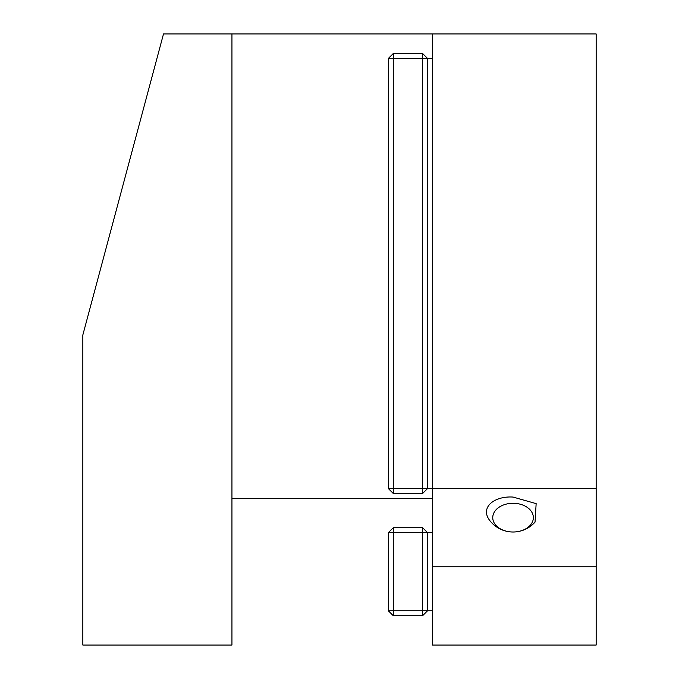 <?xml version="1.0" encoding="UTF-8"?>
<svg xmlns="http://www.w3.org/2000/svg" width="679" height="679" viewBox="0 0 679 679"><rect width="100%" height="100%" fill="white"/><g stroke="black" fill="none" stroke-linecap="round" stroke-linejoin="round"><path stroke-width="1.02" d="M596.162 488.608L596.162 33.95L432.387 33.95L432.387 645.05L596.162 645.05L596.162 488.608L427.498 488.608L427.498 58.394L422.61 53.505L393.277 53.505L393.277 488.608L422.61 488.608L422.61 58.394L388.388 58.394L393.277 53.505M422.61 615.717L427.498 610.828L422.61 610.828L422.61 615.717L393.277 615.717L393.277 610.828L388.388 610.828L388.388 532.608L393.277 527.719L422.61 527.719L422.61 532.608L393.277 532.608L393.277 610.828L422.61 610.828L422.61 532.608L427.498 532.608L422.61 527.719M388.388 610.828L393.277 615.717M388.388 532.608L393.277 532.608L393.277 527.719M432.387 532.608L427.498 532.608L427.498 610.828L432.387 610.828M528.865 508.63A20.302 14.361 -0 0 1 516.176 531.827A20.302 14.361 -0 0 1 494.117 512.467A20.302 14.361 -0 0 1 528.865 508.63M513.052 497.062L536.147 503.631L535.044 522.083A29.333 29.333 0 0 1 491.061 522.083C478.449 508.198 493.803 495.78 513.052 497.062M231.946 645.05L231.946 33.95L163.503 33.95L82.838 334.993L82.838 645.05L231.946 645.05M231.946 498.386L432.387 498.386M231.946 33.95L432.387 33.95M432.387 58.394L422.61 58.394L422.61 53.505M422.61 493.497L422.61 488.608L427.498 488.608L422.61 493.497L393.277 493.497L393.277 488.608L388.388 488.608L393.277 493.497M388.388 488.608L388.388 58.394M432.387 566.829L596.162 566.829"/></g></svg>
